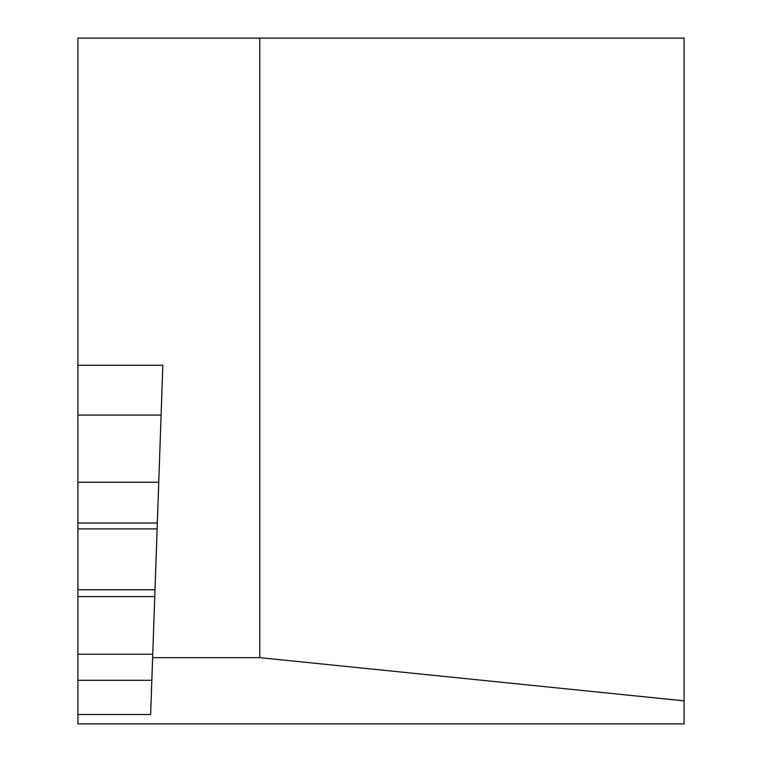 <?xml version="1.0" encoding="UTF-8"?>
<svg xmlns="http://www.w3.org/2000/svg" width="762" height="762" viewBox="0 0 762 762"><rect width="100%" height="100%" fill="white"/><g stroke="black" fill="none" stroke-linecap="round" stroke-linejoin="round"><path stroke-width="1.14" d="M259.766 657.654L152.629 657.654L150.638 714.508L77.905 714.508L77.905 723.9L684.095 723.9L684.095 700.849L259.766 657.654L259.766 38.1L77.905 38.1L77.905 365.265L162.839 365.265L152.629 657.654M259.766 38.1L684.095 38.1L684.095 700.849M155 589.778L77.905 589.778L77.905 714.508M77.905 589.778L77.905 365.265M161.096 415.08L77.905 415.08M151.838 680.295L77.905 680.295M152.743 654.215L77.905 654.215M154.762 596.579L77.905 596.579M157.124 528.914L77.905 528.914M157.324 523.037L77.905 523.037M158.753 482.241L77.905 482.241"/></g></svg>
